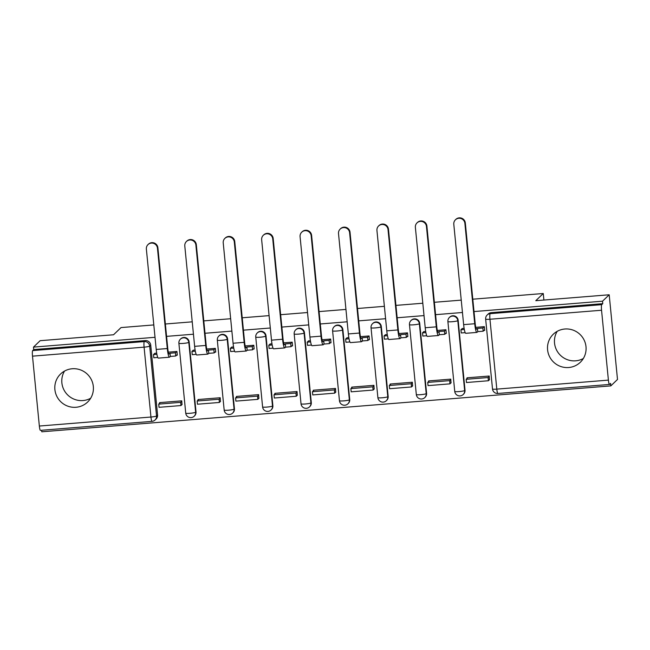<?xml version="1.0" encoding="UTF-8"?>
<svg xmlns="http://www.w3.org/2000/svg" width="650" height="650" viewBox="0 0 650 650"><rect width="100%" height="100%" fill="white"/><g stroke="black" fill="none" stroke-linecap="round" stroke-linejoin="round"><path stroke-width="0.97" d="M196.007 411.889L189.158 342.014A4.997 4.907 -133.9 0 0 180.765 338.812L180.399 339.17A4.997 4.907 46.1 0 1 188.793 342.371L195.642 412.238A4.997 4.907 46.1 0 1 194.179 416.236L194.545 415.878A4.997 4.907 -133.9 0 0 196.007 411.889L195.642 412.238A4.997 0.585 -5.6 0 1 190.044 413.286A4.997 0.585 -5.6 0 1 185.737 413.124A4.997 4.997 0 0 0 194.179 416.236M234.439 408.785L227.589 338.91A4.997 4.907 -133.9 0 0 219.196 335.709L218.822 336.066A4.997 4.907 46.1 0 1 227.216 339.267L234.065 409.142A4.997 4.907 46.1 0 1 232.602 413.132L232.976 412.783A4.997 4.907 -133.9 0 0 234.439 408.785L234.065 409.142A4.997 0.585 -5.6 0 1 228.475 410.183A4.997 0.585 -5.6 0 1 224.169 410.028A4.997 4.997 0 0 0 232.602 413.132M272.87 405.681L266.012 335.814A4.997 4.907 -133.9 0 0 257.627 332.613L257.254 332.963A4.997 4.907 46.1 0 1 265.647 336.164L272.496 406.039A4.997 4.907 46.1 0 1 271.034 410.036L271.408 409.679A4.997 4.907 -133.9 0 0 272.87 405.681L272.496 406.039A4.997 0.585 -5.6 0 1 266.898 407.079A4.997 0.585 -5.6 0 1 262.6 406.924A4.997 4.997 0 0 0 271.034 410.036M311.293 402.586L304.444 332.711A4.997 4.907 -133.9 0 0 296.051 329.509L295.685 329.867A4.997 4.907 46.1 0 1 304.078 333.068L310.928 402.935A4.997 4.907 46.1 0 1 309.465 406.933L309.831 406.583A4.997 4.907 -133.9 0 0 311.293 402.586L310.928 402.935A4.997 0.585 -5.6 0 1 305.329 403.983A4.997 0.585 -5.6 0 1 301.031 403.821A4.997 4.997 0 0 0 309.465 406.933M349.724 399.482L342.875 329.615A4.997 4.907 -133.9 0 0 334.482 326.414L334.116 326.763A4.997 4.907 46.1 0 1 342.501 329.964L349.359 399.839A4.997 4.907 46.1 0 1 347.896 403.837L348.262 403.479A4.997 4.907 -133.9 0 0 349.724 399.482L349.359 399.839A4.997 0.585 -5.6 0 1 343.761 400.879A4.997 0.585 -5.6 0 1 339.454 400.725A4.997 4.997 0 0 0 347.896 403.837M388.156 396.378L381.306 326.511A4.997 4.907 -133.9 0 0 372.913 323.31L372.539 323.668A4.997 4.907 46.1 0 1 380.933 326.869L387.782 396.736A4.997 4.907 46.1 0 1 386.319 400.733L386.693 400.376A4.997 4.907 -133.9 0 0 388.156 396.378L387.782 396.736A4.997 0.585 -5.6 0 1 382.192 397.776A4.997 0.585 -5.6 0 1 377.886 397.621A4.997 4.997 0 0 0 386.319 400.733M426.587 393.283L419.729 323.408A4.997 4.907 -133.9 0 0 411.344 320.206L410.971 320.564A4.997 4.907 46.1 0 1 419.364 323.765L426.213 393.632A4.997 4.907 46.1 0 1 424.751 397.629L425.124 397.28A4.997 4.907 -133.9 0 0 426.587 393.283L426.213 393.632A4.997 0.585 -5.6 0 1 420.615 394.68A4.997 0.585 -5.6 0 1 416.317 394.517A4.997 4.997 0 0 0 424.751 397.629M465.01 390.179L458.161 320.312A4.997 4.907 -133.9 0 0 449.767 317.111L449.402 317.46A4.997 4.907 46.1 0 1 457.795 320.661L464.644 390.536A4.997 4.907 46.1 0 1 463.182 394.534L463.548 394.176A4.997 4.907 -133.9 0 0 465.01 390.179L464.644 390.536A4.997 0.585 -5.6 0 1 459.046 391.576A4.997 0.585 -5.6 0 1 454.748 391.422A4.997 4.997 0 0 0 463.182 394.534M568.677 367.518A19.484 19.142 -133.9 0 0 584.285 340.405A19.484 19.142 -133.9 0 0 553.28 334.23A19.484 19.142 -133.9 0 0 568.677 367.518M557.196 331.329A19.484 19.142 -133.9 0 0 583.351 358.491M75.993 407.274A19.484 19.142 -133.9 0 0 91.601 380.152A19.484 19.142 -133.9 0 0 60.596 373.977A19.484 19.142 -133.9 0 0 75.993 407.274M64.521 371.085A19.484 19.142 -133.9 0 0 90.667 398.239M41.633 430.267L41.787 431.795L610.829 385.881L610.594 383.411L609.554 384.41A4.997 0.723 85.4 0 1 609.472 384.451A4.997 0.723 85.4 0 1 608.4 380.12L601.551 310.245L489.954 319.248L496.803 389.123L608.4 380.12M472.794 299.195L543.262 293.507L535.787 300.698L609.196 294.775L617.5 379.462L610.829 385.881M40.503 430.324A4.997 0.723 -94.6 0 1 40.422 430.365A4.997 0.723 -94.6 0 1 39.349 426.034L32.5 356.159A4.997 0.723 -94.6 0 1 32.687 350.577L33.727 349.578L145.316 340.576A4.997 4.907 46.1 0 1 150.727 345.118L157.576 414.984L156.536 415.984A4.997 4.907 46.1 0 1 155.082 419.981L156.114 418.982A4.997 4.907 -133.9 0 0 157.576 414.984M153.806 324.935L121.03 327.576L113.555 334.766L40.146 340.689L33.483 347.108L155.017 337.301M609.196 294.775L602.534 301.194L474.012 311.561M462.451 312.496L435.581 314.665M424.019 315.599L397.15 317.769M385.596 318.703L358.719 320.864M347.165 321.799L320.296 323.968M308.734 324.902L281.864 327.072M270.303 327.998L243.433 330.168M231.879 331.102L205.002 333.271M193.448 334.206L166.579 336.367M165.36 324.001L192.237 321.831M203.791 320.897L230.661 318.727M242.222 317.793L269.092 315.632M280.654 314.697L307.523 312.528M319.077 311.594L345.954 309.424M357.508 308.498L384.377 306.329M395.939 305.394L422.809 303.225M434.371 302.291L461.24 300.129M33.727 349.578L33.483 347.108M602.769 303.664L491.181 312.666A4.997 4.907 -133.9 0 0 488.199 314.007L487.159 315.006A4.997 4.907 46.1 0 1 490.141 313.666L601.729 304.663L602.769 303.664L602.534 301.194M601.729 304.663A4.997 0.723 85.4 0 0 601.551 310.245M464.108 328.291L462.199 328.543M489.442 379.746L489.198 376.033L467.025 377.821L467.09 378.414M451.011 382.85L450.767 379.137L428.602 380.924L428.659 381.517M445.559 333.523L446.29 333.458L445.924 329.753L437.352 330.452M425.677 331.394L423.767 331.646M412.579 385.954L412.344 382.241L390.171 384.028L390.227 384.621M407.127 336.619L407.859 336.562L407.501 332.857L398.921 333.548M387.254 334.49L385.336 334.75M374.148 389.049L373.912 385.336L351.739 387.124L351.796 387.717M368.696 339.723L369.436 339.666L369.07 335.961L360.49 336.651M348.822 337.594L346.905 337.846M335.725 392.153L335.481 388.44L313.308 390.227L313.373 390.821M330.265 342.818L331.004 342.761L330.639 339.056L322.067 339.755M310.391 340.689L308.482 340.949M297.294 395.249L297.05 391.536L274.885 393.331L274.942 393.924M291.842 345.922L292.573 345.865L292.207 342.16L283.636 342.851M271.96 343.793L270.051 344.045M258.863 398.352L258.627 394.639L236.454 396.427L236.511 397.02M253.411 349.026L254.142 348.961L253.784 345.264L245.204 345.954M233.537 346.897L231.619 347.149M220.431 401.456L220.196 397.743L198.023 399.531L198.079 400.124M214.979 352.121L215.719 352.064L215.353 348.359L206.773 349.05M195.106 349.993L193.196 350.252M182.008 404.552L181.764 400.839L159.591 402.626L159.656 403.219M176.548 355.225L177.287 355.168L176.922 351.463L168.35 352.154M543.896 300.048L543.262 293.507M483.982 330.419L484.721 330.363L484.356 326.658L475.784 327.348M156.674 353.096L154.765 353.348M455.447 219.781L455.878 219.359A5.622 5.525 46.1 0 1 465.319 222.958L464.888 223.381A5.622 5.525 -133.9 0 0 455.447 219.781A5.622 5.525 -133.9 0 0 453.798 224.274L463.645 324.634A9.994 1.446 85.4 0 0 465.782 333.304L476.872 332.41A9.994 1.446 85.4 0 0 477.035 332.329L477.758 331.638L483.177 331.199L484.664 329.769M462.312 328.437L460.939 329.761L461.248 332.971L465.197 332.646M460.939 329.761L464.319 329.485M477.758 331.638L477.441 328.429L476.718 329.119A6.744 0.975 -94.6 0 1 476.613 329.176A6.744 0.975 -94.6 0 1 475.166 323.326L465.319 222.958M477.441 328.429L482.861 327.99L483.177 331.199M484.234 326.666L482.861 327.99M467.764 377.764L466.164 379.308L466.473 382.517L488.402 380.746L489.556 379.641M466.164 379.308L488.085 377.536L488.402 380.746M489.239 376.431L488.085 377.536M464.888 223.381L474.727 323.741A9.994 1.446 85.4 0 0 476.872 332.41M417.016 222.877L417.454 222.463A5.622 5.525 46.1 0 1 426.896 226.062L426.457 226.484A5.622 5.525 -133.9 0 0 417.016 222.877A5.622 5.525 -133.9 0 0 415.374 227.378L425.214 327.738A9.994 1.446 85.4 0 0 427.359 336.408L438.441 335.514A9.994 1.446 85.4 0 0 438.604 335.433L439.327 334.734L444.746 334.303L446.233 332.865M423.881 331.533L422.508 332.857L422.825 336.066L426.766 335.749M422.508 332.857L425.888 332.589M439.327 334.734L439.01 331.524L438.295 332.223A6.744 0.975 -94.6 0 1 438.181 332.28A6.744 0.975 -94.6 0 1 436.735 326.422L426.896 226.062M439.01 331.524L444.429 331.086L444.746 334.303M445.802 329.769L444.429 331.086M429.333 380.868L427.733 382.411L428.049 385.621L449.971 383.849L451.124 382.736M427.733 382.411L449.654 380.64L449.971 383.849M450.808 379.527L449.654 380.64M426.457 226.484L436.296 326.844A9.994 1.446 85.4 0 0 438.441 335.514M378.584 225.981L379.023 225.558A5.622 5.525 46.1 0 1 388.464 229.166L388.026 229.58A5.622 5.525 -133.9 0 0 378.584 225.981A5.622 5.525 -133.9 0 0 376.943 230.474L386.783 330.842A9.994 1.446 85.4 0 0 388.928 339.511L400.01 338.618A9.994 1.446 85.4 0 0 400.181 338.528L400.896 337.838L406.315 337.399L407.802 335.969M385.45 334.636L384.077 335.961L384.394 339.17L388.334 338.853M384.077 335.961L387.465 335.684M400.896 337.838L400.579 334.628L399.864 335.319A6.744 0.975 -94.6 0 1 399.75 335.376A6.744 0.975 -94.6 0 1 398.304 329.526L388.464 229.166M400.579 334.628L406.006 334.189L406.315 337.399M407.379 332.865L406.006 334.189M390.902 383.963L389.301 385.507L389.618 388.716L411.539 386.953L412.693 385.84M389.301 385.507L411.231 383.744L411.539 386.953M412.376 382.631L411.231 383.744M388.026 229.58L397.865 329.948A9.994 1.446 85.4 0 0 400.01 338.618M340.161 229.084L340.592 228.662A5.622 5.525 46.1 0 1 350.033 232.261L349.602 232.684A5.622 5.525 -133.9 0 0 340.161 229.084A5.622 5.525 -133.9 0 0 338.512 233.578L348.351 333.938A9.994 1.446 85.4 0 0 350.496 342.607L361.587 341.713A9.994 1.446 85.4 0 0 361.749 341.632L362.464 340.941L367.892 340.502L369.379 339.072M347.019 337.74L345.646 339.056L345.963 342.266L349.911 341.949M345.646 339.056L349.034 338.788M362.464 340.941L362.156 337.732L361.433 338.423A6.744 0.975 -94.6 0 1 361.319 338.479A6.744 0.975 -94.6 0 1 359.873 332.629L350.033 232.261M362.156 337.732L367.575 337.293L367.892 340.502M368.948 335.969L367.575 337.293M352.479 387.067L350.87 388.611L351.187 391.82L373.116 390.049L374.262 388.944M350.87 388.611L372.799 386.839L373.116 390.049M373.953 385.734L372.799 386.839M349.602 232.684L359.442 333.044A9.994 1.446 85.4 0 0 361.587 341.713M301.73 232.18L302.169 231.766A5.622 5.525 46.1 0 1 311.602 235.365L311.171 235.787A5.622 5.525 -133.9 0 0 301.73 232.18A5.622 5.525 -133.9 0 0 300.081 236.681L309.928 337.041A9.994 1.446 85.4 0 0 312.065 345.711L323.156 344.817A9.994 1.446 85.4 0 0 323.318 344.736L324.041 344.037L329.461 343.598L330.947 342.168M308.596 340.836L307.223 342.16L307.531 345.369L311.48 345.053M307.223 342.16L310.602 341.884M324.041 344.037L323.724 340.827L323.001 341.526A6.744 0.975 -94.6 0 1 322.896 341.575A6.744 0.975 -94.6 0 1 321.449 335.725L311.602 235.365M323.724 340.827L329.144 340.389L329.461 343.598M330.517 339.072L329.144 340.389M314.048 390.171L312.447 391.714L312.756 394.924L334.685 393.152L335.839 392.039M312.447 391.714L334.368 389.943L334.685 393.152M335.522 388.83L334.368 389.943M311.171 235.787L321.011 336.148A9.994 1.446 85.4 0 0 323.156 344.817M263.299 235.284L263.738 234.861A5.622 5.525 46.1 0 1 273.179 238.469L272.74 238.883A5.622 5.525 -133.9 0 0 263.299 235.284A5.622 5.525 -133.9 0 0 261.658 239.777L271.497 340.145A9.994 1.446 85.4 0 0 273.642 348.806L284.724 347.912A9.994 1.446 85.4 0 0 284.887 347.831L285.61 347.141L291.029 346.702L292.516 345.272M270.164 343.939L268.791 345.264L269.108 348.473L273.049 348.156M268.791 345.264L272.179 344.988M285.61 347.141L285.293 343.931L284.578 344.622A6.744 0.975 -94.6 0 1 284.464 344.679A6.744 0.975 -94.6 0 1 283.018 338.829L273.179 238.469M285.293 343.931L290.713 343.493L291.029 346.702M292.086 342.168L290.713 343.493M275.616 393.266L274.016 394.81L274.332 398.019L296.254 396.248L297.408 395.143M274.016 394.81L295.937 393.039L296.254 396.248M297.091 391.934L295.937 393.039M272.74 238.883L282.579 339.243A9.994 1.446 85.4 0 0 284.724 347.912M224.868 238.387L225.306 237.965A5.622 5.525 46.1 0 1 234.748 241.564L234.309 241.987A5.622 5.525 -133.9 0 0 224.868 238.387A5.622 5.525 -133.9 0 0 223.226 242.881L233.066 343.241A9.994 1.446 85.4 0 0 235.211 351.91L246.293 351.016A9.994 1.446 85.4 0 0 246.464 350.935L247.179 350.236L252.598 349.806L254.085 348.368M231.733 347.043L230.36 348.359L230.677 351.569L234.618 351.252M230.36 348.359L233.748 348.091M247.179 350.236L246.87 347.027L246.147 347.726A6.744 0.975 -94.6 0 1 246.033 347.783A6.744 0.975 -94.6 0 1 244.587 341.924L234.748 241.564M246.87 347.027L252.289 346.596L252.598 349.806M253.662 345.272L252.289 346.596M237.193 396.37L235.584 397.914L235.901 401.123L257.822 399.352L258.976 398.247M235.584 397.914L257.514 396.142L257.822 399.352M258.659 395.037L257.514 396.142M234.309 241.987L244.148 342.347A9.994 1.446 85.4 0 0 246.293 351.016M186.444 241.483L186.875 241.069A5.622 5.525 46.1 0 1 196.316 244.668L195.886 245.082A5.622 5.525 -133.9 0 0 186.444 241.483A5.622 5.525 -133.9 0 0 184.795 245.976L194.634 346.344A9.994 1.446 85.4 0 0 196.779 355.014L207.87 354.12A9.994 1.446 85.4 0 0 208.033 354.031L208.756 353.34L214.175 352.901L215.662 351.471M193.302 350.139L191.929 351.463L192.246 354.673L196.194 354.356M191.929 351.463L195.317 351.187M208.756 353.34L208.439 350.131L207.716 350.821A6.744 0.975 -94.6 0 1 207.602 350.878A6.744 0.975 -94.6 0 1 206.156 345.028L196.316 244.668M208.439 350.131L213.858 349.692L214.175 352.901M215.231 348.368L213.858 349.692M198.762 399.474L197.153 401.009L197.47 404.219L219.399 402.456L220.545 401.342M197.153 401.009L219.082 399.246L219.399 402.456M220.236 398.133L219.082 399.246M195.886 245.082L205.725 345.451A9.994 1.446 85.4 0 0 207.87 354.12M148.013 244.587L148.452 244.164A5.622 5.525 46.1 0 1 157.885 247.764L157.454 248.186A5.622 5.525 -133.9 0 0 148.013 244.587A5.622 5.525 -133.9 0 0 146.364 249.08L156.211 349.44A9.994 1.446 85.4 0 0 158.348 358.109L169.439 357.216A9.994 1.446 85.4 0 0 169.601 357.134L170.324 356.444L175.744 356.005L177.231 354.575M154.879 353.243L153.506 354.567L153.814 357.776L157.763 357.451M153.506 354.567L156.886 354.291M170.324 356.444L170.007 353.234L169.284 353.925A6.744 0.975 -94.6 0 1 169.179 353.982A6.744 0.975 -94.6 0 1 167.732 348.132L157.885 247.764M170.007 353.234L175.427 352.796L175.744 356.005M176.8 351.471L175.427 352.796M160.331 402.569L158.73 404.113L159.039 407.322L180.968 405.551L182.122 404.446M158.73 404.113L180.651 402.342L180.968 405.551M181.805 401.237L180.651 402.342M157.454 248.186L167.294 348.546A9.994 1.446 85.4 0 0 169.439 357.216M189.158 342.014L188.793 342.371A4.997 0.585 174.4 0 1 183.194 343.411A4.997 0.585 -5.6 0 1 178.888 343.257A4.997 0.585 -5.6 0 1 178.937 343.168M227.589 338.91L227.216 339.267A4.997 0.585 174.4 0 1 221.618 340.308A4.997 0.585 -5.6 0 1 217.319 340.153A4.997 0.585 -5.6 0 1 217.36 340.064M266.012 335.814L265.647 336.164A4.997 0.585 174.4 0 1 260.049 337.212A4.997 0.585 -5.6 0 1 255.751 337.049A4.997 0.585 -5.6 0 1 255.791 336.96M304.444 332.711L304.078 333.068A4.997 0.585 174.4 0 1 298.48 334.108A4.997 0.585 -5.6 0 1 294.174 333.954A4.997 0.585 -5.6 0 1 294.223 333.864M342.875 329.615L342.501 329.964A4.997 0.585 174.4 0 1 336.911 331.012A4.997 0.585 -5.6 0 1 332.605 330.85A4.997 0.585 -5.6 0 1 332.654 330.761M381.306 326.511L380.933 326.869A4.997 0.585 174.4 0 1 375.334 327.909A4.997 0.585 -5.6 0 1 371.036 327.754A4.997 0.585 -5.6 0 1 371.077 327.657M419.729 323.408L419.364 323.765A4.997 0.585 174.4 0 1 413.766 324.805A4.997 0.585 -5.6 0 1 409.467 324.651A4.997 0.585 -5.6 0 1 409.508 324.561M458.161 320.312L457.795 320.661A4.997 0.585 174.4 0 1 452.197 321.709A4.997 0.585 -5.6 0 1 447.891 321.547A4.997 0.585 -5.6 0 1 447.939 321.457M150.727 345.118L149.687 346.117L156.536 415.984A4.997 0.585 -5.6 0 1 150.946 417.032L144.089 347.157L32.5 356.159M39.349 426.034L150.946 417.032A4.997 0.723 85.4 0 0 152.019 421.363A4.997 4.997 0 0 0 155.082 419.981M491.181 312.666L490.141 313.666A4.997 0.723 -94.6 0 0 489.954 319.248A4.997 0.585 174.4 0 1 485.656 319.093L492.505 388.968A4.997 4.997 0 0 0 497.876 393.453L609.472 384.451M145.316 340.576L144.276 341.575A4.997 4.907 46.1 0 1 149.687 346.117A4.997 0.585 -5.6 0 1 144.089 347.157A4.997 0.723 -94.6 0 1 144.276 341.575L32.687 350.577M497.876 393.453A4.997 0.723 85.4 0 1 496.803 389.123A4.997 0.585 174.4 0 1 492.505 388.968M474.727 323.741L463.645 324.634M436.296 326.844L425.214 327.738M397.865 329.948L386.783 330.842M359.442 333.044L348.351 333.938M321.011 336.148L309.928 337.041M282.579 339.243L271.497 340.145M244.148 342.347L233.066 343.241M205.725 345.451L194.634 346.344M167.294 348.546L156.211 349.44M454.748 391.422L447.891 321.547A4.997 4.997 0 0 1 449.402 317.46M416.317 394.517L409.467 324.651A4.997 4.997 0 0 1 410.971 320.564M377.886 397.621L371.036 327.754A4.997 4.997 0 0 1 372.539 323.668M339.454 400.725L332.605 330.85A4.997 4.997 0 0 1 334.116 326.763M301.031 403.821L294.174 333.954A4.997 4.997 0 0 1 295.685 329.867M262.6 406.924L255.751 337.049A4.997 4.997 0 0 1 257.254 332.963M224.169 410.028L217.319 340.153A4.997 4.997 0 0 1 218.822 336.066M185.737 413.124L178.888 343.257A4.997 4.997 0 0 1 180.399 339.17M40.422 430.365L152.019 421.363M487.159 315.006A4.997 4.997 0 0 0 485.656 319.093"/></g></svg>
